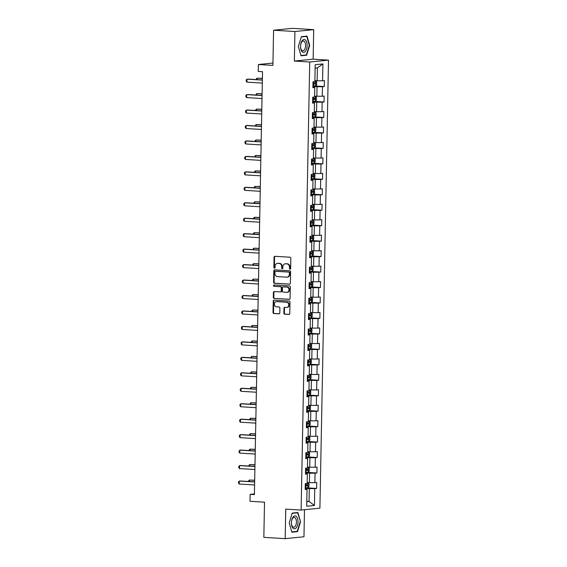 <?xml version="1.0" encoding="UTF-8"?>
<svg xmlns="http://www.w3.org/2000/svg" width="567" height="567" viewBox="0 0 567 567"><rect width="100%" height="100%" fill="white"/><g stroke="black" fill="none" stroke-linecap="round" stroke-linejoin="round"><path stroke-width="0.85" d="M290.042 269.212A0.68 0.588 -95.7 0 0 290.637 268.567L290.836 258.233A0.978 0.836 -95.7 0 0 290.02 257.212L274.931 256.291A0.978 0.836 -95.7 0 0 274.081 257.212L273.882 267.546A0.68 0.588 -95.7 0 0 275.052 267.617L275.08 266.277A3.119 2.679 -95.7 0 1 277.447 263.336A3.119 2.679 -95.7 0 1 277.823 263.329L279.077 263.407A3.119 2.679 -95.7 0 1 281.7 266.688L281.671 268.021A0.68 0.588 -95.7 0 0 282.848 268.092L282.869 266.759A3.119 2.679 -95.7 0 1 285.244 263.818A3.119 2.679 -95.7 0 1 285.612 263.811L286.874 263.882A3.119 2.679 -95.7 0 1 289.496 267.163L289.468 268.496A0.68 0.588 -95.7 0 0 290.042 269.212M283.869 313.168A0.978 0.836 -95.7 0 0 284.691 314.189L288.922 314.451A0.978 0.836 -95.7 0 0 289.78 313.53L289.999 302.055A0.978 0.836 -95.7 0 0 289.177 301.027L274.095 300.106A0.978 0.836 -95.7 0 0 273.237 301.027L273.018 312.502A0.978 0.836 -95.7 0 0 273.833 313.53L278.95 313.842A0.978 0.836 -95.7 0 0 279.807 312.92L279.9 308.009A0.978 0.836 -95.7 0 0 279.077 306.981L276.547 306.832A2.608 2.24 -95.7 0 1 274.357 304.266A2.608 2.24 -95.7 0 1 276.335 301.63A2.608 2.24 -95.7 0 1 276.646 301.623L286.576 302.232A2.608 2.24 -95.7 0 1 288.766 304.791A2.608 2.24 -95.7 0 1 286.782 307.427A2.608 2.24 -95.7 0 1 286.477 307.434L284.818 307.335A0.978 0.836 -95.7 0 0 283.961 308.257L283.869 313.168L284.379 313.119A0.978 0.836 -95.7 0 0 285.194 314.139L289.255 314.387M294.925 31.525L294.358 61.052L313.14 59.181L313.707 29.654L294.925 31.525L273.577 30.221L272.904 65.396L258.389 64.51L258.254 71.449L262.521 71.704L254.406 494.608L250.132 494.346L249.997 501.285L264.513 502.171L263.839 537.346L285.187 538.65L303.969 536.779L304.486 509.726M294.358 61.052L309.724 61.994L301.12 510.059L285.754 509.123L285.187 538.65M289.503 284.202A0.978 0.836 -95.7 0 0 290.361 283.28L290.58 271.806A0.978 0.836 -95.7 0 0 289.758 270.778L274.676 269.857A0.978 0.836 -95.7 0 0 273.818 270.778L273.599 282.26A0.978 0.836 -95.7 0 0 274.414 283.28L289.73 284.18M290.29 286.93L290.07 298.405A0.978 0.836 -95.7 0 1 289.213 299.326L274.123 298.405A0.978 0.836 -95.7 0 1 273.308 297.377L273.4 292.466A0.978 0.836 -95.7 0 1 274.258 291.544L280.374 291.92A0.978 0.836 -95.7 0 0 281.232 290.999L281.296 287.738A0.978 0.836 -95.7 0 0 280.474 286.718L274.109 286.328A0.68 0.588 -95.7 0 1 274.13 284.967L289.468 285.903A0.978 0.836 -95.7 0 1 290.29 286.93M273.577 30.221L292.359 28.35L313.707 29.654M309.724 61.994L328.506 60.123L319.901 508.188L301.12 510.059M306.669 487.833L316.613 488.442L316.726 482.496L314.869 482.68L315.054 473.169L316.903 472.984L317.024 467.038L315.167 467.222L315.351 457.711L317.201 457.526L317.314 451.58L315.465 451.764L315.649 442.253L317.499 442.069L317.612 436.122L315.762 436.307L315.947 426.795L317.796 426.611L317.91 420.664L316.06 420.849L316.244 411.337L318.094 411.153L318.207 405.207L316.358 405.391L316.535 395.879L318.392 395.695L318.505 389.749L316.655 389.933L316.833 380.422L318.689 380.237L318.803 374.291L316.946 374.482L317.13 364.964L318.987 364.779L319.101 358.84L317.244 359.024L317.428 349.506L319.285 349.322L319.398 343.382L317.541 343.567L317.726 334.048L319.575 333.864L319.689 327.924L317.839 328.109L318.023 318.597L319.873 318.406L319.986 312.467L318.137 312.651L318.321 303.139L320.171 302.955L320.284 297.009L318.434 297.193L318.619 287.682L320.468 287.497L320.582 281.551L318.732 281.735L318.909 272.224L320.766 272.04L320.879 266.093L319.03 266.277L319.207 256.766L321.064 256.582L321.177 250.635L319.32 250.82L319.505 241.308L321.361 241.124L321.475 235.177L319.618 235.362L319.802 225.85L321.659 225.666L321.772 219.72L319.916 219.904L320.1 210.392L321.95 210.208L322.07 204.262L320.213 204.446L320.398 194.935L322.247 194.75L322.361 188.804L320.511 188.988L320.695 179.477L322.545 179.292L322.658 173.346L320.809 173.53L320.993 164.019L322.843 163.835L322.956 157.888L321.106 158.073L321.283 148.561L323.14 148.377L323.254 142.43L321.404 142.615L321.581 133.103L323.438 132.919L323.551 126.973L321.695 127.157L321.879 117.645L323.736 117.461L323.849 111.515L321.992 111.699L322.176 102.188L324.033 102.003L324.147 96.057L322.29 96.241L322.474 86.73L324.324 86.545L324.444 80.599L322.588 80.783L322.914 63.943L315.195 64.709L314.869 81.556L313.019 81.74L312.906 87.687L314.756 87.502L312.913 87.063M316.613 488.442L314.756 488.626L314.437 505.473L306.719 506.239L307.038 489.392L305.188 489.583L305.301 483.637L307.151 483.453L307.335 473.941L305.485 474.125L305.599 468.179L307.449 467.995L307.633 458.483L305.783 458.668L305.897 452.721L307.746 452.537L307.931 443.025L306.081 443.21L306.194 437.263L308.044 437.079L308.228 427.568L306.371 427.752L306.485 421.805L308.342 421.621L308.526 412.11L306.669 412.294L306.782 406.348L308.639 406.163L308.824 396.652L306.967 396.836L307.08 390.89L308.937 390.706L309.114 381.194L307.264 381.378L307.378 375.432L309.235 375.248L309.412 365.736L307.562 365.921L307.675 359.974L309.525 359.79L309.71 350.278L307.86 350.463L307.973 344.516L309.823 344.332L310.007 334.821L308.157 335.005L308.271 329.058L310.121 328.874L310.305 319.363L308.455 319.547L308.568 313.601L310.418 313.416L310.603 303.905L308.746 304.089L308.859 298.143L310.716 297.958L310.9 288.447L309.043 288.631L309.157 282.685L311.014 282.501L311.198 272.989L309.341 273.174L309.454 267.227L311.311 267.043L311.489 257.531L309.639 257.716L309.752 251.769L311.609 251.585L311.786 242.074L309.936 242.258L310.05 236.311L311.9 236.127L312.084 226.616L310.234 226.8L310.347 220.861L312.197 220.669L312.382 211.158L310.532 211.342L310.645 205.403L312.495 205.219L312.679 195.7L310.829 195.884L310.943 189.945L312.793 189.761L312.977 180.242L311.12 180.434L311.24 174.487L313.09 174.303L313.275 164.791L311.418 164.976L311.531 159.029L313.388 158.845L313.572 149.334L311.715 149.518L311.829 143.571L313.686 143.387L313.863 133.876L312.013 134.06L312.126 128.114L313.983 127.929L314.161 118.418L312.311 118.602L312.424 112.656L314.274 112.472L314.458 102.96L312.608 103.144L312.722 97.198L314.572 97.014L314.756 87.502M305.507 472.913L309.61 473.161L309.426 482.673L307.172 482.538M305.493 473.502L307.335 473.941M309.426 482.673L314.869 482.68M309.61 473.161L315.054 473.169M305.804 457.456L309.908 457.704L309.724 467.215L307.47 467.08M305.79 458.044L307.633 458.483M309.724 467.215L315.167 467.222M309.908 457.704L315.351 457.711M306.102 441.998L310.199 442.246L310.021 451.757L307.768 451.623M306.088 442.586L307.931 443.025M310.021 451.757L315.465 451.764M310.199 442.246L315.649 442.253M306.4 426.54L310.496 426.788L310.319 436.299L308.065 436.165M306.386 427.128L308.228 427.568M310.319 436.299L315.762 436.307M310.496 426.788L315.947 426.795M306.697 411.082L310.794 411.33L310.61 420.842L308.356 420.707M306.683 411.67L308.526 412.11M310.61 420.842L316.06 420.849M310.794 411.33L316.244 411.337M306.988 395.624L311.092 395.872L310.907 405.391L308.654 405.249M306.981 396.213L308.824 396.652M310.907 405.391L316.358 405.391M311.092 395.872L316.535 395.879M307.286 380.166L311.389 380.414L311.205 389.933L308.951 389.791M307.279 380.755L309.114 381.194M311.205 389.933L316.655 389.933M311.389 380.414L316.833 380.422M307.583 364.709L311.687 364.957L311.503 374.475L309.249 374.333M307.576 365.297L309.412 365.736M311.503 374.475L316.946 374.482M311.687 364.957L317.13 364.964M307.881 349.251L311.985 349.506L311.8 359.017L309.547 358.876M307.867 349.839L309.71 350.278M311.8 359.017L317.244 359.024M311.985 349.506L317.428 349.506M308.179 333.793L312.282 334.048L312.098 343.559L309.844 343.418M308.165 334.381L310.007 334.821M312.098 343.559L317.541 343.567M312.282 334.048L317.726 334.048M308.476 318.335L312.573 318.59L312.396 328.102L310.142 327.96M308.462 318.923L310.305 319.363M312.396 328.102L317.839 328.109M312.573 318.59L318.023 318.597M308.774 302.877L312.871 303.132L312.693 312.644L310.44 312.502M308.76 303.465L310.603 303.905M312.693 312.644L318.137 312.651M312.871 303.132L318.321 303.139M309.072 287.419L313.168 287.675L312.984 297.186L310.73 297.044M309.058 288.008L310.9 288.447M312.984 297.186L318.434 297.193M313.168 287.675L318.619 287.682M309.362 271.962L313.466 272.217L313.282 281.728L311.028 281.586M309.355 272.55L311.198 272.989M313.282 281.728L318.732 281.735M313.466 272.217L318.909 272.224M309.66 256.504L313.764 256.759L313.579 266.27L311.326 266.136M309.653 257.092L311.489 257.531M313.579 266.27L319.03 266.277M313.764 256.759L319.207 256.766M309.958 241.053L314.061 241.301L313.877 250.812L311.623 250.678M309.951 241.634L311.786 242.074M313.877 250.812L319.32 250.82M314.061 241.301L319.505 241.308M310.255 225.595L314.359 225.843L314.175 235.355L311.921 235.22M310.241 226.176L312.084 226.616M314.175 235.355L319.618 235.362M314.359 225.843L319.802 225.85M310.553 210.137L314.657 210.385L314.472 219.897L312.219 219.762M310.539 210.718L312.382 211.158M314.472 219.897L319.916 219.904M314.657 210.385L320.1 210.392M310.851 194.679L314.947 194.928L314.77 204.439L312.516 204.304M310.836 195.261L312.679 195.7M314.77 204.439L320.213 204.446M314.947 194.928L320.398 194.935M311.148 179.222L315.245 179.47L315.068 188.981L312.814 188.846M311.134 179.81L312.977 180.242M315.068 188.981L320.511 188.988M315.245 179.47L320.695 179.477M311.446 163.764L315.543 164.012L315.358 173.523L313.104 173.389M311.432 164.352L313.275 164.791M315.358 173.523L320.809 173.53M315.543 164.012L320.993 164.019M311.737 148.306L315.84 148.554L315.656 158.065L313.402 157.931M311.73 148.894L313.572 149.334M315.656 158.065L321.106 158.073M315.84 148.554L321.283 148.561M312.034 132.848L316.138 133.096L315.954 142.608L313.7 142.473M312.027 133.436L313.863 133.876M315.954 142.608L321.404 142.615M316.138 133.096L321.581 133.103M312.332 117.39L316.436 117.638L316.251 127.15L313.998 127.015M312.325 117.979L314.161 118.418M316.251 127.15L321.695 127.157M316.436 117.638L321.879 117.645M312.63 101.932L316.733 102.18L316.549 111.692L314.295 111.557M312.615 102.521L314.458 102.96M316.549 111.692L321.992 111.699M316.733 102.18L322.176 102.188M312.927 86.475L317.031 86.723L316.847 96.241L314.593 96.099M316.847 96.241L322.29 96.241M317.031 86.723L322.474 86.73M322.914 63.943L317.392 67.898L317.144 80.783L314.891 80.642M317.144 80.783L322.588 80.783M313.14 59.181L328.506 60.123M254.413 493.921L250.132 494.346M272.947 63.057L258.389 64.51M317.392 67.898L315.132 68.125M306.811 501.363L309.065 501.504L309.313 488.619L305.209 488.371M306.804 501.724L309.065 501.504L314.437 505.473M305.202 488.96L307.038 489.392M309.313 488.619L314.756 488.626M314.387 85.943L324.324 86.545M314.09 101.394L324.033 102.003M313.792 116.852L323.736 117.461M313.494 132.309L323.438 132.919M313.197 147.767L323.14 148.377M312.899 163.225L322.843 163.835M312.601 178.683L322.545 179.292M312.311 194.141L322.247 194.75M312.013 209.599L321.95 210.208M311.715 225.056L321.659 225.666M311.418 240.514L321.361 241.124M311.12 255.972L321.064 256.582M310.822 271.43L320.766 272.04M310.525 286.888L320.468 287.497M310.227 302.346L320.171 302.955M309.929 317.803L319.873 318.406M309.639 333.261L319.575 333.864M309.341 348.719L319.285 349.322M309.043 364.177L318.987 364.779M308.746 379.635L318.689 380.237M308.448 395.093L318.392 395.695M308.15 410.543L318.094 411.153M307.853 426.001L317.796 426.611M307.555 441.459L317.499 442.069M307.264 456.917L317.201 457.526M306.967 472.375L316.903 472.984M298.362 46.515L301.006 55.793L306.662 55.226L309.674 45.381L307.03 36.104L301.375 36.671L298.362 46.515M297.519 531.633L300.531 521.789L297.888 512.511L292.225 513.078L289.213 522.923L291.856 532.2L297.519 531.633L295.499 531.513M309.32 45.36L309.674 45.381M304.649 55.105L306.662 55.226M292.14 513.355L297.618 512.809L300.531 521.789M290.368 269.119A0.68 0.588 -95.7 0 1 289.978 268.446L289.999 267.114A3.119 2.679 -95.7 0 0 287.377 263.832L286.874 263.882M285.244 263.818L285.754 263.761A3.119 2.679 -95.7 0 1 286.122 263.754L287.377 263.832M277.447 263.336L277.958 263.286A3.119 2.679 -95.7 0 1 278.326 263.279L279.588 263.357A3.119 2.679 -95.7 0 1 282.203 266.632L282.182 267.971A0.68 0.588 -95.7 0 0 282.572 268.645M275.101 256.298A0.978 0.836 -95.7 0 0 274.584 257.163L274.385 267.496A0.68 0.588 -95.7 0 0 274.782 268.17M274.846 269.871A0.978 0.836 -95.7 0 0 274.322 270.728L274.102 282.203A0.978 0.836 -95.7 0 0 274.924 283.231L289.836 284.138M289.383 272.805A0.68 0.588 -95.7 0 0 288.809 272.082L275.569 271.274A0.68 0.588 -95.7 0 0 274.967 271.919L274.945 273.329A3.119 2.679 -95.7 0 0 277.568 276.611L286.618 277.164A3.119 2.679 -95.7 0 0 286.987 277.157A3.119 2.679 -95.7 0 0 289.354 274.215L289.383 272.805L289.893 272.748A0.68 0.588 -95.7 0 0 289.319 272.032L288.809 272.082M275.916 271.239A0.68 0.588 -95.7 0 1 276.079 271.224L289.319 272.032M286.987 277.157L287.49 277.1A3.119 2.679 -95.7 0 0 289.865 274.159L289.354 274.215M289.893 272.748L289.865 274.159M289.546 299.263L274.123 298.405M274.428 291.558A0.978 0.836 -95.7 0 0 273.911 292.416L273.811 297.328A0.978 0.836 -95.7 0 0 274.634 298.355M280.885 291.87A0.978 0.836 -95.7 0 0 281.742 290.949L281.799 287.689A0.978 0.836 -95.7 0 0 280.984 286.668L274.109 286.328M274.357 284.981A0.68 0.588 -95.7 0 0 274.612 286.278M286.725 292.31A2.608 2.24 -95.7 0 0 287.03 292.303A2.608 2.24 -95.7 0 0 289.014 289.666A2.608 2.24 -95.7 0 0 286.824 287.108L283.323 286.895A0.978 0.836 -95.7 0 0 282.465 287.816L282.401 291.069A0.978 0.836 -95.7 0 0 283.224 292.097L286.725 292.31M287.03 292.303L287.54 292.253A2.608 2.24 -95.7 0 0 289.524 289.617A2.608 2.24 -95.7 0 0 287.334 287.058L286.824 287.108M283.606 286.867A0.978 0.836 -95.7 0 1 283.833 286.838L287.334 287.058M284.988 307.342A0.978 0.836 -95.7 0 0 284.471 308.207L284.379 313.119M286.782 307.427L287.292 307.378A2.608 2.24 -95.7 0 0 289.269 304.741A2.608 2.24 -95.7 0 0 287.079 302.183L286.576 302.232M276.335 301.63L276.845 301.58A2.608 2.24 -95.7 0 1 277.15 301.573L287.079 302.183M274.265 300.12A0.978 0.836 -95.7 0 0 273.741 300.978L273.521 312.452A0.978 0.836 -95.7 0 0 274.343 313.48L279.283 313.778M312.934 85.929L315.606 85.886L316.641 84.795L316.698 81.825L315.699 80.932L314.883 80.975M315.699 80.932L314.883 80.883M312.977 84.044L315.153 84.036L315.181 82.853L312.998 82.853M313.948 82.775L313.927 83.966L312.977 83.951M256.376 79.593L256.39 78.792L257.135 78.154L257.106 79.635M262.393 78.331L257.135 78.154L262.393 78.473M262.301 83.08L246.921 82.137L246.206 81.287L246.234 79.805L247.892 79.075L262.365 79.961M246.921 82.137L246.978 79.167L262.358 80.103M302.091 51.682A6.457 3.282 93.5 0 0 306.648 48.875A6.457 3.282 93.5 0 0 305.606 40.193A6.457 3.282 93.5 0 0 301.056 43A6.457 3.282 93.5 0 0 302.091 51.682M301.743 50.236A4.89 2.488 93.5 0 0 302.771 50.768A4.89 2.488 93.5 0 0 305.429 47.104A4.89 2.488 93.5 0 0 304.401 41.54A4.89 2.488 93.5 0 0 303.366 41.008A4.89 2.488 93.5 0 0 300.716 44.673A4.89 2.488 93.5 0 0 301.743 50.236M301.29 36.947L306.768 36.401L309.327 45.388L306.414 54.928L300.928 55.474L298.37 46.487M305.089 36.295L306.768 36.401M298.001 522.016A6.457 3.282 93.5 0 0 294.826 515.906A6.457 3.282 93.5 0 0 291.403 522.675A6.457 3.282 93.5 0 0 294.578 528.784A6.457 3.282 93.5 0 0 298.001 522.016M296.421 522.051A4.89 2.488 93.5 0 0 294.223 517.416A4.89 2.488 93.5 0 0 291.424 522.547A4.89 2.488 93.5 0 0 293.628 527.175A4.89 2.488 93.5 0 0 296.421 522.051M291.771 531.881L289.22 522.894M295.946 512.703L297.618 512.809M300.184 521.796L297.264 531.336L291.785 531.881M312.644 101.387L315.309 101.344L316.343 100.253L316.4 97.283L315.401 96.39L314.586 96.433M315.401 96.39L314.586 96.34M312.679 99.501L314.862 99.494L314.883 98.304L312.7 98.311M313.65 98.233L313.629 99.423L312.679 99.409M256.078 95.05L256.093 94.25L256.837 93.612L256.808 95.093M262.096 93.789L256.837 93.612L262.096 93.931M312.346 116.845L315.011 116.802L316.046 115.711L316.103 112.741L315.11 111.848L314.288 111.89M315.11 111.848L314.288 111.798M312.382 114.959L314.565 114.952L314.586 113.761L312.403 113.769M313.36 113.691L313.331 114.881L312.382 114.867M255.781 110.508L255.795 109.707L256.539 109.07L256.511 110.551M261.805 109.24L256.539 109.07L261.798 109.388M262.011 98.538L246.624 97.595L245.915 96.744L245.943 95.263L247.595 94.533L262.067 95.419M246.624 97.595L246.68 94.625L262.067 95.561M261.713 113.995L246.333 113.053L245.617 112.202L245.646 110.721L247.304 109.991L261.77 110.87M246.333 113.053L246.39 110.083L261.77 111.019M312.048 132.302L314.713 132.26L315.748 131.168L315.805 128.199L314.813 127.306L313.99 127.348M314.813 127.306L313.99 127.256M312.084 130.417L314.267 130.41L314.288 129.219L312.105 129.226M313.062 129.148L313.034 130.339L312.084 130.325M255.483 125.966L255.504 125.165L256.241 124.527L256.213 126.009M261.507 124.697L256.241 124.527L261.5 124.846M311.751 147.76L314.416 147.718L315.45 146.626L315.507 143.657L314.515 142.764L313.693 142.806M314.515 142.764L313.7 142.714M311.786 145.875L313.969 145.868L313.99 144.677L311.807 144.684M312.764 144.606L312.743 145.79L311.786 145.783M255.185 141.424L255.207 140.623L255.951 139.985L255.915 141.466M261.21 140.155L255.951 139.985L261.203 140.304M311.453 163.218L314.118 163.176L315.153 162.084L315.217 159.114L314.238 158.243L313.395 158.264M314.146 163.147L314.238 158.243L313.402 158.172M311.489 161.333L313.671 161.326L313.693 160.135L311.51 160.142M312.467 160.064L312.445 161.248L311.489 161.241M254.895 156.882L254.909 156.081L255.653 155.443L255.625 156.924M260.912 155.613L255.653 155.443L260.912 155.762M261.415 129.453L246.035 128.511L245.32 127.66L245.348 126.172L247.006 125.449L261.472 126.328M246.035 128.511L246.092 125.541L261.472 126.476M261.118 144.904L245.738 143.968L245.022 143.118L245.05 141.63L246.709 140.907L261.174 141.785M245.738 143.968L245.794 140.992L261.174 141.934M260.82 160.362L245.44 159.426L244.724 158.576L244.753 157.087L246.411 156.364L260.884 157.243M245.44 159.426L245.497 156.449L260.877 157.392M260.522 175.82L245.142 174.884L244.427 174.034L244.455 172.545L246.113 171.822L260.586 172.701M245.142 174.884L245.199 171.907L260.579 172.85M260.225 191.277L244.845 190.342L244.129 189.491L244.157 188.003L245.816 187.28L260.288 188.159M244.845 190.342L244.901 187.365L260.281 188.308M259.927 206.735L244.547 205.8L243.831 204.949L243.86 203.461L245.518 202.731L259.991 203.617M244.547 205.8L244.604 202.823L259.984 203.766M259.636 222.193L244.249 221.258L243.541 220.407L243.569 218.919L245.22 218.189L259.693 219.075M244.249 221.258L244.306 218.281L259.693 219.223M259.339 237.651L243.959 236.715L243.243 235.865L243.271 234.377L244.93 233.647L259.395 234.532M243.959 236.715L244.016 233.739L259.395 234.681M259.041 253.109L243.661 252.173L242.945 251.323L242.974 249.834L244.632 249.104L259.098 249.99M243.661 252.173L243.718 249.197L259.098 250.139M258.743 268.567L243.363 267.631L242.648 266.781L242.676 265.292L244.334 264.562L258.8 265.448M243.363 267.631L243.42 264.654L258.8 265.597M258.446 284.024L243.066 283.082L242.35 282.238L242.378 280.75L244.037 280.02L258.502 280.906M243.066 283.082L243.123 280.112L258.502 281.055M258.148 299.482L242.768 298.54L242.052 297.696L242.081 296.208L243.739 295.478L258.212 296.364M242.768 298.54L242.825 295.57L258.205 296.513M257.85 314.94L242.47 313.998L241.755 313.154L241.783 311.666L243.441 310.936L257.914 311.822M242.47 313.998L242.527 311.028L257.907 311.97M257.553 330.398L242.173 329.455L241.457 328.612L241.485 327.124L243.144 326.394L257.616 327.279M242.173 329.455L242.229 326.486L257.609 327.421M257.262 345.856L241.875 344.913L241.166 344.063L241.195 342.581L242.846 341.851L257.319 342.737M241.875 344.913L241.932 341.944L257.319 342.879M256.964 361.314L241.585 360.371L240.869 359.521L240.897 358.039L242.556 357.309L257.021 358.195M241.585 360.371L241.641 357.401L257.021 358.337M256.667 376.772L241.287 375.829L240.571 374.978L240.599 373.497L242.258 372.767L256.723 373.653M241.287 375.829L241.344 372.859L256.723 373.795M256.369 392.229L240.989 391.287L240.273 390.436L240.302 388.955L241.96 388.225L256.426 389.111M240.989 391.287L241.046 388.317L256.426 389.253M256.071 407.687L240.692 406.745L239.976 405.894L240.004 404.413L241.662 403.683L256.128 404.569M240.692 406.745L240.748 403.775L256.128 404.71M311.155 178.676L313.827 178.633L314.862 177.542L314.919 174.572L313.92 173.679L313.104 173.722M313.92 173.679L313.104 173.63M311.191 176.791L313.374 176.784L313.395 175.593L311.212 175.6M312.169 175.522L312.148 176.706L311.198 176.698M254.597 172.34L254.611 171.539L255.356 170.901L255.327 172.382M260.614 171.071L255.356 170.901L260.614 171.22M310.858 194.134L313.53 194.091L314.565 193L314.621 190.03L313.622 189.137L312.807 189.18M313.622 189.137L312.807 189.087M310.893 192.248L313.076 192.241L313.097 191.051L310.922 191.058M311.871 190.98L311.85 192.163L310.9 192.156M254.299 187.797L254.314 186.997L255.058 186.359L255.03 187.84M260.317 186.529L255.058 186.359L260.317 186.678M310.56 209.584L313.232 209.549L314.267 208.458L314.324 205.488L313.324 204.595L312.509 204.637M313.324 204.595L312.509 204.545M310.603 207.706L312.778 207.699L312.807 206.508L310.624 206.516M311.574 206.438L311.552 207.621L310.603 207.614M254.002 203.255L254.016 202.447L254.76 201.817L254.732 203.298M260.019 201.987L254.76 201.817L260.019 202.135M310.269 225.042L312.934 225.007L313.969 223.915L314.026 220.946L313.027 220.053L312.211 220.095M313.027 220.053L312.211 220.003M310.305 223.164L312.488 223.157L312.509 221.966L310.326 221.973M311.276 221.888L311.255 223.079L310.305 223.072M253.704 218.713L253.718 217.905L254.463 217.267L254.434 218.756M259.721 217.445L254.463 217.267L259.721 217.593M309.972 240.5L312.637 240.465L313.671 239.373L313.728 236.396L312.736 235.511L311.914 235.553M312.736 235.511L311.914 235.461M310.007 238.622L312.19 238.615L312.211 237.424L310.029 237.431M310.985 237.346L310.957 238.537L310.007 238.53M253.406 234.164L253.421 233.363L254.165 232.725L254.136 234.214M259.431 232.902L254.165 232.725L259.424 233.051M309.674 255.958L312.339 255.923L313.374 254.831L313.431 251.854L312.438 250.968L311.616 251.011M312.438 250.968L311.616 250.919M309.71 254.08L311.893 254.073L311.914 252.882L309.731 252.889M310.688 252.804L310.659 253.995L309.71 253.988M253.109 249.622L253.123 248.821L253.867 248.183L253.839 249.671M259.133 248.36L253.867 248.183L259.126 248.509M309.376 271.416L312.041 271.38L313.076 270.289L313.133 267.312L312.141 266.426L311.318 266.469M312.141 266.426L311.326 266.377M309.412 269.538L311.595 269.531L311.616 268.34L309.433 268.347M310.39 268.262L310.369 269.453L309.412 269.445M252.811 265.08L252.832 264.279L253.577 263.641L253.541 265.129M258.835 263.818L253.577 263.641L258.828 263.967M309.079 286.874L311.744 286.838L312.778 285.747L312.842 282.77L311.843 281.884L311.021 281.927M311.843 281.884L311.028 281.834M309.114 284.995L311.297 284.988L311.318 283.798L309.135 283.805M310.092 283.72L310.071 284.91L309.114 284.903M252.521 280.537L252.535 279.737L253.279 279.099L253.251 280.587M258.538 279.276L253.279 279.099L258.538 279.425M308.781 302.331L311.453 302.296L312.488 301.205L312.545 298.228L311.545 297.342L310.73 297.384M311.545 297.342L310.73 297.292M308.817 300.453L311 300.446L311.021 299.256L308.838 299.263M309.795 299.178L309.773 300.368L308.817 300.361M252.223 295.995L252.237 295.194L252.981 294.557L252.953 296.045M258.24 294.734L252.981 294.557L258.24 294.883M308.483 317.789L311.155 317.754L312.19 316.662L312.247 313.686L311.248 312.8L310.433 312.842M311.248 312.8L310.433 312.75M308.519 315.911L310.702 315.904L310.723 314.713L308.547 314.72M309.497 314.635L309.476 315.826L308.526 315.819M251.925 311.453L251.939 310.652L252.684 310.014L252.655 311.503M257.942 310.192L252.684 310.014L257.942 310.34M308.186 333.247L310.858 333.212L311.893 332.12L311.949 329.143L310.95 328.258L310.135 328.3M310.95 328.258L310.135 328.208M308.221 331.362L310.404 331.355L310.433 330.171L308.25 330.178M309.199 330.093L309.178 331.284L308.228 331.277M251.628 326.911L251.642 326.11L252.386 325.472L252.358 326.953M257.645 325.649L252.386 325.472L257.645 325.791M307.895 348.705L310.56 348.67L311.595 347.578L311.652 344.601L310.652 343.715L309.837 343.758M310.652 343.715L309.837 343.666M307.931 346.82L310.114 346.813L310.135 345.629L307.952 345.636M308.902 345.551L308.88 346.742L307.931 346.735M251.33 342.369L251.344 341.568L252.088 340.93L252.06 342.411M257.347 341.107L252.088 340.93L257.347 341.249M307.597 364.163L310.262 364.127L311.297 363.029L311.354 360.059L310.362 359.173L309.539 359.216M310.362 359.173L309.539 359.117M307.633 362.278L309.816 362.27L309.837 361.087L307.654 361.094M308.611 361.009L308.583 362.2L307.633 362.185M251.032 357.827L251.046 357.026L251.791 356.388L251.762 357.869M257.057 356.565L251.791 356.388L257.049 356.707M307.3 379.621L309.965 379.585L311 378.487L311.056 375.517L310.064 374.624L309.242 374.674M310.064 374.624L309.242 374.574M307.335 377.735L309.518 377.728L309.539 376.545L307.357 376.552M308.313 376.467L308.285 377.657L307.335 377.643M250.734 373.284L250.749 372.484L251.493 371.846L251.465 373.327M256.759 372.023L251.493 371.846L256.752 372.165M307.002 395.079L309.667 395.036L310.702 393.945L310.759 390.975L309.766 390.082L308.944 390.124M309.766 390.082L308.951 390.032M307.038 393.193L309.221 393.186L309.242 392.003L307.059 392.003M308.016 391.925L307.994 393.115L307.038 393.101M250.437 388.742L250.458 387.941L251.195 387.304L251.167 388.785M256.461 387.481L251.195 387.304L256.454 387.622M306.704 410.536L309.369 410.494L310.404 409.402L310.468 406.433L309.469 405.54L308.646 405.582M309.469 405.54L308.654 405.49M306.74 408.651L308.923 408.644L308.944 407.453L306.761 407.46M307.718 407.382L307.697 408.573L306.74 408.559M250.146 404.2L250.16 403.399L250.905 402.761L250.876 404.243M256.164 402.939L250.905 402.761L256.164 403.08M306.407 425.994L309.079 425.952L310.114 424.86L310.17 421.891L309.171 420.998L308.356 421.04M309.171 420.998L308.356 420.948M306.442 424.109L308.625 424.102L308.646 422.911L306.463 422.918M307.42 422.84L307.399 424.031L306.442 424.017M249.849 419.658L249.863 418.857L250.607 418.219L250.579 419.7M255.866 418.389L250.607 418.219L255.866 418.538M306.109 441.452L308.781 441.409L309.816 440.318L309.873 437.348L308.873 436.455L308.058 436.498M308.873 436.455L308.058 436.406M306.145 439.567L308.328 439.56L308.349 438.369L306.173 438.376M307.123 438.298L307.101 439.489L306.152 439.475M249.551 435.116L249.565 434.315L250.309 433.677L250.281 435.158M255.568 433.847L250.309 433.677L255.568 433.996M255.774 423.145L240.394 422.202L239.678 421.352L239.706 419.871L241.365 419.141L255.837 420.019M240.394 422.202L240.451 419.233L255.83 420.168M255.476 438.603L240.096 437.66L239.38 436.81L239.409 435.321L241.067 434.598L255.54 435.477M240.096 437.66L240.153 434.691L255.533 435.626M305.811 456.91L308.483 456.867L309.518 455.776L309.575 452.806L308.576 451.913L307.761 451.956M308.576 451.913L307.761 451.864M305.847 455.025L308.03 455.017L308.058 453.827L305.875 453.834M306.825 453.756L306.804 454.94L305.854 454.932M249.253 450.574L249.267 449.773L250.012 449.135L249.983 450.616M255.27 449.305L250.012 449.135L255.27 449.454M255.178 454.054L239.798 453.118L239.083 452.268L239.111 450.779L240.769 450.056L255.242 450.935M239.798 453.118L239.855 450.141L255.235 451.084M305.521 472.368L308.186 472.325L309.221 471.234L309.277 468.264L308.278 467.371L307.463 467.414M308.278 467.371L307.463 467.321M305.556 470.482L307.732 470.475L307.761 469.285L305.578 469.292M306.527 469.214L306.506 470.397L305.556 470.39M248.956 466.031L248.97 465.231L249.714 464.593L249.686 466.074M254.973 464.763L249.714 464.593L254.973 464.912M254.888 469.511L239.501 468.576L238.792 467.725L238.82 466.237L240.472 465.514L254.944 466.393M239.501 468.576L239.558 465.599L254.944 466.542M305.223 487.826L307.888 487.783L308.923 486.692L308.98 483.722L307.987 482.829L307.165 482.871M307.987 482.829L307.165 482.779M305.259 485.94L307.442 485.933L307.463 484.742L305.28 484.75M306.23 484.672L306.208 485.855L305.259 485.848M248.658 481.489L248.672 480.688L249.416 480.051L249.388 481.532M254.682 480.221L249.416 480.051L254.675 480.369M254.59 484.969L239.21 484.034L238.494 483.183L238.523 481.695L240.181 480.972L254.647 481.851M239.21 484.034L239.267 481.057L254.647 482M289.999 267.114L289.496 267.163M286.122 263.754L285.612 263.811M282.182 267.971L281.671 268.021M282.203 266.632L281.7 266.688M279.588 263.357L279.077 263.407M278.326 263.279L277.823 263.329M274.385 267.496L273.882 267.546M274.584 257.163L274.081 257.212M289.978 268.446L289.468 268.496M274.924 283.231L274.414 283.28M274.102 282.203L273.599 282.26M274.322 270.728L273.818 270.778M276.079 271.224L275.569 271.274M273.811 297.328L273.308 297.377M273.911 292.416L273.4 292.466M281.742 290.949L281.232 290.999M281.799 287.689L281.296 287.738M280.984 286.668L280.474 286.718M283.833 286.838L283.323 286.895M284.471 308.207L283.961 308.257M277.15 301.573L276.646 301.623M274.343 313.48L273.833 313.53M273.521 312.452L273.018 312.502M273.741 300.978L273.237 301.027M285.194 314.139L284.691 314.189M315.635 85.865L315.727 80.961M313.544 82.867L313.565 81.683M313.487 85.936L313.523 84.051M313.927 83.966L315.153 84.036M315.337 101.323L315.429 96.418M313.246 98.325L313.267 97.141M313.19 101.394L313.225 99.508M313.629 99.423L314.862 99.494M315.039 116.781L315.132 111.869M312.949 113.783L312.97 112.599M312.892 116.852L312.927 114.966M313.331 114.881L314.565 114.952M314.742 132.231L314.834 127.327M312.651 129.241L312.679 128.057M312.594 132.309L312.63 130.424M313.034 130.339L314.267 130.41M314.444 147.689L314.536 142.785M312.353 144.698L312.382 143.515M312.297 147.767L312.332 145.882M312.743 145.79L313.969 145.868M312.063 160.149L312.084 158.973M311.999 163.225L312.034 161.34M312.445 161.248L313.671 161.326M313.849 178.605L313.948 173.7M311.765 175.607L311.786 174.43M311.701 178.683L311.744 176.798M312.148 176.706L313.374 176.784M313.551 194.063L313.65 189.158M311.467 191.065L311.489 189.888M311.411 194.141L311.446 192.256M311.85 192.163L313.076 192.241M313.26 209.521L313.353 204.616M311.17 206.523L311.191 205.346M311.113 209.599L311.148 207.713M311.552 207.621L312.778 207.699M312.963 224.979L313.055 220.074M310.872 221.98L310.893 220.804M310.815 225.056L310.851 223.171M311.255 223.079L312.488 223.157M312.665 240.436L312.757 235.532M310.574 237.438L310.596 236.262M310.518 240.514L310.553 238.629M310.957 238.537L312.19 238.615M312.367 255.894L312.46 250.99M310.277 252.896L310.305 251.72M310.22 255.972L310.255 254.087M310.659 253.995L311.893 254.073M312.07 271.352L312.162 266.447M309.979 268.354L310.007 267.177M309.922 271.43L309.958 269.545M310.369 269.453L311.595 269.531M311.772 286.81L311.864 281.905M309.688 283.812L309.71 282.635M309.625 286.881L309.66 285.003M310.071 284.91L311.297 284.988M311.474 302.268L311.574 297.363M309.391 299.27L309.412 298.093M309.327 302.339L309.362 300.46M309.773 300.368L311 300.446M311.177 317.726L311.276 312.821M309.093 314.728L309.114 313.551M309.036 317.796L309.072 315.918M309.476 315.826L310.702 315.904M310.886 333.183L310.978 328.279M308.795 330.185L308.817 329.002M308.739 333.254L308.774 331.376M309.178 331.284L310.404 331.355M310.588 348.641L310.681 343.737M308.498 345.643L308.519 344.46M308.441 348.712L308.476 346.834M308.88 346.742L310.114 346.813M310.291 364.099L310.383 359.195M308.2 361.101L308.221 359.917M308.143 364.17L308.179 362.292M308.583 362.2L309.816 362.27M309.993 379.557L310.085 374.652M307.902 376.559L307.931 375.375M307.846 379.628L307.881 377.75M308.285 377.657L309.518 377.728M309.695 395.015L309.788 390.11M307.605 392.017L307.633 390.833M307.548 395.086L307.583 393.2M307.994 393.115L309.221 393.186M309.398 410.473L309.49 405.568M307.314 407.475L307.335 406.291M307.25 410.543L307.286 408.658M307.697 408.573L308.923 408.644M309.1 425.93L309.199 421.019M307.016 422.932L307.038 421.749M306.953 426.001L306.988 424.116M307.399 424.031L308.625 424.102M308.802 441.381L308.902 436.477M306.719 438.39L306.74 437.207M306.662 441.459L306.697 439.574M307.101 439.489L308.328 439.56M308.512 456.839L308.604 451.934M306.421 453.848L306.442 452.664M306.364 456.917L306.4 455.032M306.804 454.94L308.03 455.017M308.214 472.297L308.306 467.392M306.123 469.299L306.145 468.122M306.067 472.375L306.102 470.49M306.506 470.397L307.732 470.475M307.916 487.755L308.009 482.85M305.826 484.757L305.847 483.58M305.769 487.833L305.804 485.947M306.208 485.855L307.442 485.933M275.994 271.224L275.491 271.281M280.998 291.87L280.488 291.92M283.72 286.845L283.209 286.895"/></g></svg>
